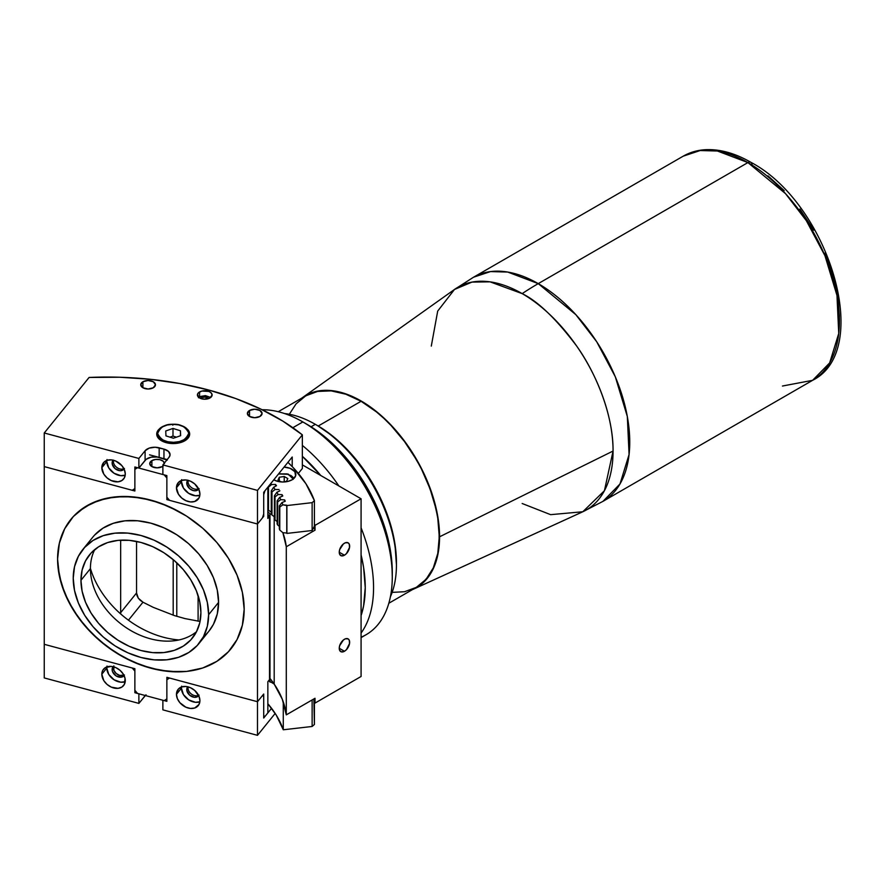 <?xml version="1.0" encoding="UTF-8"?>
<svg xmlns="http://www.w3.org/2000/svg" width="885" height="885" viewBox="0 0 885 885"><rect width="100%" height="100%" fill="white"/><g stroke="black" fill="none" stroke-linecap="round" stroke-linejoin="round"><path stroke-width="1.33" d="M431.294 346.101L437.699 311.077L454.481 289.461L471.959 282.105L490.058 281.85L522.172 293.621A294.108 169.809 -60 0 1 538.246 283.631L747.902 162.586L785.471 193.594L806.335 220.664L824.953 255.721L836.978 295.457L838.737 333.468L829.643 362.938L812.607 380.318A129.409 74.716 -120 0 0 832.442 276.618A129.409 74.716 -120 0 0 747.902 162.586A129.409 74.716 -120 0 0 683.198 156.18L700.168 150.538L717.403 151.014L747.902 162.586A5.885 3.396 -60 0 1 750.845 162.298A5.885 3.396 -60 0 1 752.062 164.986M538.246 283.631L507.747 272.06L490.511 271.584L473.541 277.215A129.409 74.716 60 0 1 538.246 283.631A129.409 74.716 60 0 1 622.786 397.664A129.409 74.716 60 0 1 602.95 501.364L619.987 483.984L629.08 454.503L627.321 416.503L615.296 376.767L596.678 341.71L575.814 314.629L538.246 283.631A294.108 169.809 120 0 0 522.172 293.621A128.535 74.207 -120 0 0 454.481 289.461L473.541 277.215L683.198 156.18C690.101 152.22 697.745 150.052 706.13 149.665C720.456 149.145 735.358 153.359 750.845 162.298A5.885 3.396 120 0 0 747.902 162.586L538.246 283.631M750.845 162.298C828.271 202.919 873.738 349.918 812.607 380.318L602.95 501.364L582.817 511.751A128.535 74.207 -120 0 0 613.062 451.04L439.568 536.797A110.879 64.019 60 0 1 416.558 587.574A110.879 64.019 -120 0 0 416.603 587.552A110.879 64.019 -120 0 0 439.568 536.797A110.879 64.019 -120 0 0 361.157 400.993L361.08 401.049A110.879 64.019 60 0 1 433.517 498.753A110.879 64.019 60 0 1 416.514 587.607A110.879 64.019 60 0 1 412.333 589.675L421.691 584L430.221 574.177L433.517 568.048L437.975 553.634L439.104 545.503L439.104 527.748L437.975 518.311L433.517 498.753L426.271 478.918L421.691 469.138L410.817 450.31L404.633 441.449L391.081 425.254L383.836 418.085L376.379 411.613L361.157 400.993A110.879 64.019 60 0 1 439.568 536.797L613.062 451.04A128.535 74.207 -120 0 0 522.172 293.621C537.969 301.342 556.145 318.832 576.71 346.101C596.225 373.47 613.416 415.618 613.062 451.04L604.422 490.71L582.817 511.751L550.625 514.661L522.172 503.51M305.679 395.529A110.879 64.019 60 0 1 361.157 400.993A110.879 64.019 -120 0 0 305.723 395.506A110.879 64.019 -120 0 0 305.679 395.529A110.879 64.019 60 0 1 361.08 401.049L345.781 393.947L331.078 390.617L317.516 391.148L311.343 392.874L301.752 398.139A110.879 64.019 60 0 1 305.635 395.551L305.723 395.506M812.607 380.318L782.428 386.037M839.411 316.277L837.951 297.083L833.272 275.611L825.174 252.867M813.824 230.189L799.863 209.026M784.21 190.629L767.959 175.85M392.155 592.375L404.522 591.733L416.37 587.352A110.592 63.853 -120 0 0 433.318 498.731A110.592 63.853 -120 0 0 361.08 401.281L318.235 426.017L361.08 401.281A110.592 63.853 -120 0 0 305.79 395.805L296.066 403.87L289.318 414.269M388.825 603.249L416.37 587.352L426.094 579.277L433.318 567.838L437.776 553.468L439.281 536.719L437.776 518.245L435.907 508.565L430.044 488.83L421.526 469.194L416.37 459.658L404.522 441.582L391.004 425.431L383.78 418.273L376.335 411.824L361.08 401.281L345.825 394.212L331.156 390.882L317.638 391.424L305.79 395.805L278.233 411.713M90.414 568.612A66.176 48.974 38.9 0 1 94.784 549.53A66.176 48.974 -141.1 0 0 90.414 568.612L80.955 580.328A66.176 48.974 38.9 0 1 89.451 554.895A66.176 48.974 38.9 0 1 156.888 548.689A66.176 48.974 38.9 0 1 200.906 612.619L199.756 622.852L196.337 632.067L190.795 639.91L183.339 646.094L174.245 650.364L163.88 652.566L152.629 652.61L140.925 650.508L129.232 646.315L117.982 640.209L107.605 632.432L98.523 623.261L91.066 613.062L85.524 602.231L82.106 591.18L80.955 580.328L82.106 570.095L85.524 560.88L91.066 553.025L98.523 546.853L107.605 542.571L117.982 540.37L129.232 540.326L140.925 542.439L152.629 546.631L163.88 552.727L174.245 560.515L183.339 569.686L190.795 579.874L196.337 590.715L199.756 601.767L200.906 612.619A66.176 48.974 38.9 0 1 192.41 638.052A66.176 48.974 38.9 0 1 124.973 644.258A66.176 48.974 38.9 0 1 80.955 580.328L90.414 568.612A66.176 48.974 -141.1 0 0 130.018 630.098A66.176 48.974 -141.1 0 0 196.525 631.702A66.176 48.974 38.9 0 1 170.606 641.072A66.176 48.974 38.9 0 1 91.078 576.843A66.176 48.974 38.9 0 1 90.414 568.612M244.171 609.278A102.937 76.176 38.9 0 1 230.952 648.838A102.937 76.176 38.9 0 1 126.046 658.495A102.937 76.176 38.9 0 1 57.58 559.043L59.372 543.125L64.682 528.788L73.3 516.574L78.754 511.419L91.686 503.255L106.897 498.189L123.789 496.441L141.733 498.056L160.019 502.979L177.951 511.021L186.58 516.121L202.709 528.223L216.847 542.483L228.441 558.346L237.069 575.195L242.379 592.397L244.171 609.278L242.379 625.186L240.156 632.598L237.069 639.534L228.441 651.736L216.847 661.349L202.709 667.998L186.58 671.427L177.951 671.881L160.019 670.266L141.733 665.343L123.789 657.301L106.897 646.448L91.686 633.195L78.754 618.062L68.599 601.634L61.596 584.52L58.023 567.407L57.58 559.043A102.937 76.176 38.9 0 1 70.789 519.484A102.937 76.176 38.9 0 1 175.695 509.826A102.937 76.176 38.9 0 1 244.171 609.278L242.379 592.397L237.069 575.195L228.441 558.346L216.847 542.483L202.709 528.223L186.58 516.121L169.068 506.629L150.87 500.113L132.673 496.828L115.172 496.894L99.043 500.324L84.905 506.972L73.3 516.574L64.682 528.788L59.372 543.125L57.58 559.043A102.937 76.176 38.9 0 1 70.789 519.484A102.937 76.176 38.9 0 1 175.695 509.826A102.937 76.176 38.9 0 1 244.171 609.278A102.937 76.176 38.9 0 1 230.952 648.838A102.937 76.176 38.9 0 1 126.046 658.495A102.937 76.176 38.9 0 1 57.58 559.043L59.372 575.925L64.682 593.116L73.3 609.975L84.905 625.828L99.043 640.087L115.172 652.201L132.673 661.692L150.87 668.208L169.068 671.494L186.58 671.427L202.709 667.998L216.847 661.349L228.441 651.736L237.069 639.534L242.379 625.186L244.171 609.278M208.639 614.699A74.705 55.279 38.9 0 1 199.048 643.406A74.705 55.279 38.9 0 1 122.915 650.42A74.705 55.279 38.9 0 1 73.223 578.248A74.705 55.279 38.9 0 1 82.814 549.53A74.705 55.279 38.9 0 1 158.946 542.527A74.705 55.279 38.9 0 1 208.639 614.699L218.573 602.386L208.639 614.699L207.333 602.453L203.484 589.974L197.222 577.739L188.804 566.234L178.549 555.88L166.834 547.096L154.134 540.204L140.925 535.48L127.717 533.091L115.017 533.146L103.313 535.624L93.058 540.447L84.639 547.428L78.378 556.289L74.528 566.699L73.223 578.248L74.528 590.494L78.378 602.973L84.639 615.208L93.058 626.713L103.313 637.056L115.017 645.851L127.717 652.743L140.925 657.466L154.134 659.856L166.834 659.801L178.549 657.312L188.804 652.488L197.222 645.519L203.484 636.658L207.333 626.248L208.639 614.699M203.417 636.769A74.705 55.279 -141.1 0 0 208.993 631.093A74.705 55.279 -141.1 0 0 218.573 602.386L217.279 590.14L213.429 577.662L207.167 565.427L198.749 553.922L188.483 543.567L176.779 534.783L164.079 527.891L150.87 523.168L137.662 520.778L124.962 520.834L113.258 523.312L103.003 528.135L94.573 535.115M208.871 631.248L213.429 624.345L217.279 613.936L218.573 602.386A74.705 55.279 -141.1 0 0 168.891 530.215A74.705 55.279 -141.1 0 0 92.759 537.217L82.814 549.53M90.414 568.424A83.821 62.027 -141.1 0 0 178.98 639.955M344.442 651.272L339.243 648.262L339.641 650.331L341.555 651.924L344.442 651.272L346.433 649.667L349.542 643.495L349.254 640.198L348.126 638.893A7.357 4.248 -60 0 1 349.254 644.789A7.357 4.248 -60 0 1 344.442 651.272A7.357 4.248 -60 0 1 340.769 651.637A7.357 4.248 -60 0 1 339.641 645.74A7.357 4.248 -60 0 1 344.442 639.258A7.357 4.248 -60 0 1 348.126 638.893L345.46 638.793L343.435 639.966L339.641 645.74L339.243 648.262L344.442 651.272M344.442 555.216L339.243 552.207L339.641 554.275L341.555 555.869L344.442 555.216L346.433 553.601L349.542 547.439L349.254 544.142L348.126 542.837A7.357 4.248 -60 0 1 349.254 548.733A7.357 4.248 -60 0 1 344.442 555.216A7.357 4.248 -60 0 1 340.769 555.581A7.357 4.248 -60 0 1 339.641 549.685A7.357 4.248 -60 0 1 344.442 543.202A7.357 4.248 -60 0 1 348.126 542.837L345.46 542.737L343.435 543.91L339.641 549.685L339.243 552.207L344.442 555.216M315.016 703.088A211.758 122.263 0 0 0 314.418 701.429L315.016 703.088L361.08 676.483L315.016 703.088L315.016 698.276L315.016 703.088M302.349 464.868L361.08 498.775L361.08 676.483L361.08 498.775L315.016 525.38L314.418 523.721A211.758 122.263 180 0 1 315.016 525.38L361.08 498.775L302.349 464.868M314.418 526.133L312.128 530.513L312.128 502.658L286.895 505.556L312.128 502.658L314.418 500.678L314.418 526.133L314.418 500.678A211.758 122.263 180 0 0 287.913 462.335L293.377 467.8L305.956 483.796L314.418 500.678L312.128 502.658L312.128 530.513L286.895 533.412A183.095 105.702 0 0 0 286.773 533.069A89.706 51.795 0 0 0 282.879 532.693L286.286 546.764L286.286 714.87L315.016 698.276L286.286 714.87L286.286 546.764L315.016 530.181L315.016 525.38L315.016 530.181A211.758 122.263 0 0 0 313.887 527.139M286.286 714.87L282.282 699.216L274.195 684.105L268.73 680.609L269.98 682.036L269.98 513.931L271.474 514.251A5.885 3.396 180 0 0 269.98 513.931L269.98 682.036A5.885 3.396 0 0 1 274.195 684.105L274.195 516.663L274.195 684.105A179.412 103.578 0 0 1 286.286 714.87M173.195 559.608L173.195 615.186L173.195 559.608M267.845 511.519L269.98 513.931L267.845 511.519M282.879 532.693L279.782 530.06L282.879 532.693A179.412 103.578 180 0 1 286.286 546.764L315.016 530.181M198.096 595.505L198.096 621.193L198.096 595.505M176.779 616.325L176.779 562.805L176.779 616.325M113.899 460.377L113.391 461.008L113.899 460.377M113.899 666.903L113.391 667.533L113.899 666.903M188.538 480.478L188.029 481.108L188.538 480.478M128.447 620.197L142.972 602.209L153.238 607.342L174.434 615.595L184.965 618.582L200.054 621.458L184.965 618.582L174.434 615.595L153.238 607.342L142.972 602.209L128.447 620.197M188.538 687.003L188.029 687.623L188.538 687.003M163.205 465.952L162.287 466.594A7.357 4.248 180 0 1 154.278 467.523A7.357 4.248 180 0 1 149.731 463.596L151.888 460.598L151.888 466.594L149.731 463.596A7.357 4.248 180 0 1 151.888 460.598L155.649 459.437L159.897 459.68L163.205 461.24L164.444 463.596M134.874 690.322L137.54 693.442L134.874 690.322L134.874 668.706L44.25 644.313L44.25 466.605L134.874 490.998L134.874 469.393L137.54 467.7L164.201 474.88L166.867 478L166.867 499.616L257.491 524.009L257.491 701.716L166.867 677.324L166.867 698.929L164.201 700.61L137.54 693.442L164.201 700.61M166.867 698.929L166.867 677.324L257.491 701.716L257.491 524.009L263.708 516.32L263.708 494.704L264.958 490.766L267.845 487.181L267.845 518.4L269.527 516.32L269.527 679.614L267.845 681.693L267.845 712.912L264.958 716.496L263.708 716.164M166.867 701.329L162.873 700.256L166.867 701.329L166.867 679.724L169.533 678.032L257.491 701.716L263.708 694.028L257.491 701.716L257.491 735.335L162.873 709.858L162.873 700.256L162.873 709.858L257.491 735.335L257.491 701.716L262.469 695.566L263.708 696.429L263.708 718.034L271.562 708.31L263.708 718.034M263.011 516.132L263.708 516.32L263.708 494.704L264.958 490.766L267.845 487.181L267.845 518.4L269.527 516.32L267.845 514.13A176.469 101.886 180 0 1 269.527 516.32L269.527 679.614L267.845 681.693L267.845 712.912L264.958 716.496L263.708 715.633L263.708 694.028L263.708 715.633M167.862 498.377L166.867 499.616L166.867 478L164.201 474.88L137.54 467.7M167.188 459.569L149.565 454.824M162.873 466.218A7.357 4.248 180 0 1 162.287 466.594L157.088 467.844L151.888 466.594L151.888 460.598A7.357 4.248 180 0 1 159.455 459.58A7.357 4.248 180 0 1 164.378 463.043M136.467 467.413L134.874 469.393L134.874 490.998L44.25 466.605L44.25 677.932L44.25 644.313L132.219 667.987L134.874 671.107L134.874 692.723L138.879 693.796L138.879 703.398L44.25 677.932L138.879 703.398L138.879 693.796L134.874 692.723L135.881 691.484L134.874 692.723L134.874 671.107L132.219 667.987M134.874 668.706L44.25 644.313M140.361 600.417L142.972 602.209L138.314 598.183L140.361 600.417M136.998 595.649L138.314 598.183L136.544 592.994L136.998 595.649M136.544 541.399L136.544 592.994L120.659 612.674L120.659 540.16L120.659 612.674L136.544 592.994L136.544 541.399M120.747 614.013L120.659 612.674A11.759 8.706 38.9 0 0 120.758 614.013M124.088 469.039A7.058 5.221 38.9 0 1 124.022 469.127A7.058 5.221 38.9 0 1 116.82 469.791A7.058 5.221 38.9 0 1 112.129 462.977L113.368 461.439A7.058 5.221 -141.1 0 0 117.074 467.656A7.058 5.221 -141.1 0 0 123.9 468.663M198.727 489.139A7.058 5.221 38.9 0 1 198.649 489.228A7.058 5.221 38.9 0 1 191.459 489.892A7.058 5.221 38.9 0 1 186.768 483.066L188.007 481.528A7.058 5.221 -141.1 0 0 191.713 487.757A7.058 5.221 -141.1 0 0 198.539 488.763M106.875 460.366A12.943 9.58 -141.1 0 0 106.797 461.539A12.943 9.58 -141.1 0 0 113.092 472.59A12.943 9.58 -141.1 0 0 125.205 475.179L120.814 475.676L114.043 473.254L108.778 467.944L106.797 461.539L101.83 467.689L106.797 461.539L107.019 459.536M125.283 474.006A12.943 9.58 38.9 0 1 123.623 478.984A12.943 9.58 38.9 0 1 110.437 480.201A12.943 9.58 38.9 0 1 101.83 467.689L103.799 474.094L107.041 477.878L111.267 480.599L118.048 481.827L121.853 480.555L124.387 477.812L125.283 474.006L124.387 469.725L121.853 465.61L115.846 461.107L111.267 459.868L107.041 460.311L103.799 462.357L101.83 467.689A12.943 9.58 38.9 0 1 103.49 462.722A12.943 9.58 38.9 0 1 116.676 461.505A12.943 9.58 38.9 0 1 125.283 474.006M181.513 480.466A12.943 9.58 -141.1 0 0 181.436 481.628A12.943 9.58 -141.1 0 0 187.72 492.691A12.943 9.58 -141.1 0 0 199.844 495.268L195.452 495.766L188.671 493.343L183.405 488.033L181.436 481.628L176.458 487.79L181.436 481.628L181.657 479.626M199.921 494.107A12.943 9.58 38.9 0 1 198.262 499.074A12.943 9.58 38.9 0 1 185.065 500.291A12.943 9.58 38.9 0 1 176.458 487.79L178.438 494.195L181.679 497.978L185.905 500.689L190.474 501.928L194.711 501.485L199.025 497.901L199.921 494.107L199.025 489.814L194.711 483.918L190.474 481.197L185.905 479.969L181.679 480.4L178.438 482.447L176.458 487.79A12.943 9.58 38.9 0 1 178.128 482.812A12.943 9.58 38.9 0 1 191.315 481.595A12.943 9.58 38.9 0 1 199.921 494.107M249.526 410.463A7.357 4.248 180 0 1 257.535 409.545A7.357 4.248 180 0 1 262.082 413.461A7.357 4.248 180 0 1 259.925 416.459L254.725 417.709L249.526 416.459L249.526 410.463L254.725 409.213L259.925 410.463L262.082 413.461L259.925 416.459A7.357 4.248 180 0 1 251.915 417.388A7.357 4.248 180 0 1 247.369 413.461L249.526 410.463L249.526 416.459L247.369 413.461A7.357 4.248 180 0 1 249.526 410.463M142.905 381.756A7.357 4.248 180 0 1 150.915 380.838A7.357 4.248 180 0 1 155.461 384.754A7.357 4.248 180 0 1 153.304 387.763L148.105 389.002L142.905 387.763L142.905 381.756L148.105 380.506L153.304 381.756L155.461 384.754L153.304 387.763A7.357 4.248 180 0 1 145.295 388.681A7.357 4.248 180 0 1 140.748 384.754L142.905 381.756L142.905 387.763L140.748 384.754A7.357 4.248 180 0 1 142.905 381.756M199.567 391.955A7.357 4.248 180 0 1 207.577 391.037A7.357 4.248 180 0 1 212.123 394.953A7.357 4.248 180 0 1 209.966 397.962L206.205 399.124L201.957 398.881L198.649 397.321L197.554 394.135L198.649 392.597L201.957 391.037L208.849 391.424L210.884 392.597L212.123 394.953L209.966 397.962A7.357 4.248 180 0 1 201.957 398.881A7.357 4.248 180 0 1 197.41 394.953A7.357 4.248 180 0 1 199.567 391.955L199.567 396.889L199.567 391.955M187.753 429.59A16.472 9.514 180 0 1 189.667 434.048A16.472 9.514 180 0 1 184.843 440.774L176.414 443.374L169.986 443.374L164.046 441.958L159.499 439.325L157.043 435.907L157.043 432.19L158.647 429.59A16.472 9.514 180 0 0 156.722 434.048A16.472 9.514 180 0 0 166.889 442.832A16.472 9.514 180 0 0 184.843 440.774L189.346 435.907L189.346 432.19L187.753 429.59M263.708 492.303L292.216 457.014L292.216 466.572L292.216 457.014L263.708 492.303L263.708 513.919L262.469 517.858L257.491 524.009L169.533 500.335L166.867 497.215L166.867 475.599L162.873 474.526L162.873 464.913L257.491 490.39L302.349 434.856L282.879 421.138L260.544 408.97L235.698 398.538L208.749 390.031L180.131 383.581L150.328 379.289L119.818 377.242L89.097 377.452L44.25 432.986L138.879 458.452L145.096 450.764L149.2 448.12L155.152 447.235L163.957 449.093L168.537 451.472L170.064 454.901L169.079 457.224L162.873 464.913L257.491 490.39L302.349 434.856L302.349 468.486L298.356 473.42L302.349 468.486L302.349 434.856A240.001 138.558 180 0 0 89.097 377.452L44.25 432.986L138.879 458.452L145.096 450.764A10.587 6.118 180 0 1 159.167 447.81L159.167 457.412A10.587 6.118 0 0 0 145.096 460.366L145.096 450.764L145.096 460.366L138.879 468.065L138.879 458.452L138.879 468.065L134.874 466.981L134.874 488.597L132.219 490.279L44.25 466.605L44.25 432.986L44.25 466.605M257.491 524.009L257.491 490.39L257.491 524.009M166.922 459.89A10.587 6.118 0 0 0 163.957 458.707L163.957 449.093A10.587 6.118 180 0 1 170.075 454.636A10.587 6.118 180 0 1 169.079 457.224L162.873 464.913L162.873 474.526L166.867 475.599M134.874 488.597L134.874 466.981L138.879 468.065L146.147 459.337L151.07 457.202L157.209 457.014L167.298 460.111M163.957 458.707L159.167 457.412L159.167 447.81L163.957 449.093L163.957 458.707M187.841 480.157L186.89 484.228L189.611 488.62L193.162 490.555L195.607 490.777L199.07 488.586M113.203 460.056L112.251 464.127L114.973 468.53L119.774 470.687L122.086 470.444L124.442 468.497M188.151 480.367A7.058 5.221 -141.1 0 0 188.007 481.528L186.768 483.066A7.058 5.221 38.9 0 1 187.675 480.356A7.058 5.221 38.9 0 1 187.742 480.267M113.512 460.277A7.058 5.221 -141.1 0 0 113.368 461.439L112.129 462.977A7.058 5.221 38.9 0 1 113.037 460.255A7.058 5.221 38.9 0 1 113.103 460.178M169.533 500.335L166.867 497.215M198.727 695.654A7.058 5.221 38.9 0 1 198.649 695.743A7.058 5.221 38.9 0 1 191.459 696.406A7.058 5.221 38.9 0 1 186.768 689.592L188.007 688.054A7.058 5.221 -141.1 0 0 191.713 694.283A7.058 5.221 -141.1 0 0 198.539 695.289M124.088 675.565A7.058 5.221 38.9 0 1 124.022 675.653A7.058 5.221 38.9 0 1 116.82 676.317A7.058 5.221 38.9 0 1 112.129 669.491L113.368 667.954A7.058 5.221 -141.1 0 0 117.074 674.182A7.058 5.221 -141.1 0 0 123.9 675.189M181.513 686.981A12.943 9.58 -141.1 0 0 181.436 688.154A12.943 9.58 -141.1 0 0 187.72 699.205A12.943 9.58 -141.1 0 0 199.844 701.794L195.452 702.292L188.671 699.869L183.405 694.559L181.436 688.154L176.458 694.316L181.436 688.154L181.657 686.152M199.921 700.621A12.943 9.58 38.9 0 1 198.262 705.599A12.943 9.58 38.9 0 1 185.065 706.816A12.943 9.58 38.9 0 1 176.458 694.316L177.354 698.597L179.898 702.712L185.905 707.215L190.474 708.442L194.711 708.011L199.025 704.427L199.921 700.621L199.025 696.34L194.711 690.433L190.474 687.722L185.905 686.483L181.679 686.926L178.438 688.972L176.458 694.316A12.943 9.58 38.9 0 1 178.128 689.338A12.943 9.58 38.9 0 1 191.315 688.121A12.943 9.58 38.9 0 1 199.921 700.621M106.875 666.892A12.943 9.58 -141.1 0 0 106.797 668.064A12.943 9.58 -141.1 0 0 113.092 679.116A12.943 9.58 -141.1 0 0 125.205 681.704L120.814 682.202L114.043 679.769L108.778 674.458L106.797 668.064L101.83 674.215L106.797 668.064L107.019 666.062M125.283 680.532A12.943 9.58 38.9 0 1 123.623 685.51A12.943 9.58 38.9 0 1 110.437 686.716A12.943 9.58 38.9 0 1 101.83 674.215L103.799 680.62L107.041 684.404L111.267 687.125L118.048 688.342L121.853 687.081L124.387 684.337L125.062 678.408L123.303 674.127L120.072 670.343L115.846 667.622L111.267 666.394L105.26 667.666L102.715 670.41L101.83 674.215A12.943 9.58 38.9 0 1 103.49 669.248A12.943 9.58 38.9 0 1 116.676 668.031A12.943 9.58 38.9 0 1 125.283 680.532M145.262 695.51A10.587 6.118 0 0 0 145.096 695.71L138.879 703.398L146.014 694.791M275.18 713.432L257.491 735.335L275.18 713.432M113.855 665.885L113.855 670.299L116.212 673.518L119.774 675.443L124.298 674.978M113.512 666.792A7.058 5.221 -141.1 0 0 113.368 667.954L112.129 669.491A7.058 5.221 38.9 0 1 113.037 666.781A7.058 5.221 38.9 0 1 113.103 666.693M113.203 666.582L112.129 669.491L112.616 671.837L116.079 675.886L120.98 677.202L124.442 675.012M187.841 686.683L186.89 690.742L189.611 695.145L194.412 697.303L197.687 696.606L199.07 695.112M188.151 686.893A7.058 5.221 -141.1 0 0 188.007 688.054L186.768 689.592A7.058 5.221 38.9 0 1 187.675 686.882A7.058 5.221 38.9 0 1 187.742 686.793M273.742 479.814L277.945 481.429L282.901 482.004L287.846 481.429L292.05 479.814A12.943 7.467 180 0 1 273.786 479.836M271.275 513.953L271.275 490.887A176.469 101.886 180 0 1 271.983 491.938L271.983 514.993A176.469 101.886 0 0 0 271.275 513.953A176.469 101.886 180 0 1 271.983 514.993L275.091 517.349L271.983 514.993L271.983 491.938L275.091 489.493L271.983 491.938A176.469 101.886 0 0 0 271.275 490.887L273.609 487.303A179.412 103.578 180 0 1 275.091 489.493L279.041 489.516L275.091 489.493A179.412 103.578 0 0 0 273.609 487.303L276.485 485.732L275.545 484.46A89.706 51.795 0 0 0 271.595 484.549L270.799 483.52M279.361 505.91L279.361 528.965L279.361 505.91A176.469 101.886 180 0 1 279.782 507.005L279.782 530.06A176.469 101.886 0 0 0 279.361 528.965A176.469 101.886 180 0 1 279.782 530.06L279.782 507.005L282.879 504.837L279.782 507.005A176.469 101.886 0 0 0 279.361 505.91L281.994 502.547A179.412 103.578 180 0 1 282.879 504.837L286.773 505.213L286.773 533.069L286.895 505.556L286.895 533.412L286.895 505.556L282.879 504.837A179.412 103.578 0 0 0 281.994 502.547L285.247 501.253L284.66 499.903L280.733 499.638A179.412 103.578 0 0 0 279.649 497.381L282.791 495.987L282.083 494.671L278.144 494.527A179.412 103.578 0 0 0 276.861 492.303L279.859 490.821L276.861 492.303A179.412 103.578 180 0 1 278.144 494.527L275.025 496.883A176.469 101.886 0 0 0 274.416 495.81L276.861 492.303M292.05 479.814L295.59 475.986L294.849 471.672L290.081 468.32L284.074 467.092A12.943 7.467 180 0 1 295.833 474.526A12.943 7.467 180 0 1 292.05 479.814M277.116 500.822L277.116 523.876A176.469 101.886 180 0 1 277.636 524.96L279.361 526.365L277.636 524.96A176.469 101.886 0 0 0 277.116 523.876L277.116 500.822L279.649 497.381A179.412 103.578 180 0 1 280.733 499.638L277.636 501.906A176.469 101.886 0 0 0 277.116 500.822A176.469 101.886 180 0 1 277.636 501.906L280.733 499.638L284.66 499.903L285.247 501.253L281.994 502.547M284.66 501.485L284.66 499.903L284.66 501.485M277.636 524.96L277.636 501.906L277.636 524.96M274.416 495.81L274.416 518.875L274.416 495.81A176.469 101.886 180 0 1 275.025 496.883L275.025 519.938A176.469 101.886 0 0 0 274.416 518.875A176.469 101.886 180 0 1 275.025 519.938L277.116 521.564L275.025 519.938L275.025 496.883L278.144 494.527L282.083 494.671L282.083 496.319L282.083 494.671L282.791 495.987L279.649 497.381M271.595 512.404L268.498 510.147L268.498 487.093L271.595 484.549A89.706 51.795 180 0 1 275.545 484.46L275.545 486.263M268.21 486.728A176.469 101.886 180 0 1 268.498 487.093L268.498 510.147A176.469 101.886 0 0 0 267.845 509.329M172.796 424.335L172.818 424.324C180.164 423.716 185.485 426.636 188.782 433.108C186.038 439.657 180.971 442.732 173.582 442.323L173.593 443.142A16.173 9.337 0 0 0 189.29 432.887M161.966 427.079A16.173 9.337 0 0 0 157.099 434.734A16.173 9.337 0 0 0 161.756 440.409A16.173 9.337 0 0 0 173.593 443.142L173.582 442.323C166.236 442.942 160.915 440.011 157.618 433.55C160.362 426.99 165.429 423.926 172.818 424.324L172.807 424.225C182.863 424.678 188.383 427.864 189.368 433.805A16.173 9.337 180 0 1 173.593 443.142A16.173 9.337 180 0 1 161.756 440.409L161.756 440.409A16.173 9.337 180 0 1 157.021 433.805L157.021 435.84M157.021 433.805C157.895 428.086 163.161 424.888 172.807 424.225L172.829 425.22M173.582 442.323L167.818 441.77L162.442 439.845L158.846 436.847L157.618 433.55L158.57 430.221L161.911 427.123L167.11 425.043L172.818 424.324L178.582 424.877L183.947 426.813L187.543 429.811L188.782 433.108L187.83 436.438L184.489 439.535L179.29 441.615L173.582 442.323M173.405 438.23L180.651 435.674L180.44 430.774L172.984 428.428L165.738 430.984L165.949 435.885L173.405 438.23L180.651 435.674L180.44 430.774L180.44 435.741L180.44 430.774L172.984 428.428L165.738 430.984L165.949 435.885L173.405 438.23M169.997 437.157L172.984 436.095L172.984 428.428L172.984 436.095L176.403 437.168L172.984 436.095L169.997 437.157M293.178 479.062L288.388 474.305L278.532 473.951L286.983 473.873L292.349 476.971L293.189 479.327M282.702 481.993L286.497 481.407L287.813 478.575L284.218 476.495L279.295 477.247L277.978 480.09L281.164 481.927L277.978 480.09L279.295 477.247L284.218 476.495L284.218 481.761L284.218 476.495L287.813 478.575M279.295 480.854L279.295 477.247L279.295 480.854M278.664 473.785L288.2 474.094L293.621 478.708A10.885 6.283 0 0 0 290.38 475.245M210.73 397.442L205.442 395.628L200.364 396.48L198.472 397.763M205.984 396.9L208.849 398.493L205.984 396.9L205.984 399.146L205.984 396.9L201.094 397.73L205.984 396.9M200.751 398.515L201.094 397.73L200.751 398.515M390.407 596.778A114.707 66.22 -120 0 0 396.436 564.818A114.707 66.22 -120 0 0 315.326 424.335L311.077 426.791L315.326 424.335A114.707 66.22 60 0 1 396.436 564.818L396.436 562.417A111.764 64.528 -120 0 0 317.405 425.541L332.826 436.194L347.65 449.945L361.312 466.262L373.282 484.526L383.116 504.03L390.418 524.02L394.92 543.744L396.436 564.818A114.707 66.22 60 0 1 390.407 596.778M284.638 413.583A114.707 66.22 60 0 1 315.326 424.335A114.707 66.22 -120 0 0 284.638 413.583M361.08 633.04A126.466 73.013 -120 0 0 361.08 527.814A126.466 73.013 60 0 1 361.08 633.04M338.878 485.965A126.466 73.013 -120 0 0 302.349 445.42A126.466 73.013 60 0 1 338.878 485.965M302.349 456.306A120.581 69.616 60 0 1 320.779 475.51L302.349 456.306M361.08 554.851A120.581 69.616 60 0 1 361.08 615.606L363.602 605.893L365.24 587.629L363.602 567.473L361.08 554.851M361.08 637.609L366.08 634.722A126.466 73.013 -120 0 0 392.276 576.821L392.276 572.02A120.581 69.616 -120 0 0 307.018 424.335L302.858 421.935A126.466 73.013 60 0 1 302.858 421.935A126.466 73.013 60 0 1 392.276 576.821A126.466 73.013 -120 0 0 302.847 421.935L292.846 427.709L302.847 421.935A126.466 73.013 -120 0 0 262.17 409.755A126.466 73.013 60 0 1 302.847 421.935M307.006 424.335L323.644 435.829L339.641 450.664L354.387 468.276L367.308 487.978L377.906 509.03L385.783 530.602L390.639 551.864L391.867 562.13L392.276 576.821A126.466 73.013 60 0 1 361.08 637.189M269.98 678.441A179.412 103.578 180 0 1 283.277 701.927L283.277 729.782A179.412 103.578 0 0 0 267.845 703.741L276.242 715.091L283.277 729.782L312.128 726.474L312.128 699.947L312.128 726.474L314.418 724.483L312.128 726.474L283.277 729.782L283.277 701.927M313.887 698.929L314.418 724.483L314.418 699.028A211.758 122.263 180 0 0 314.297 698.696M454.481 289.461L302.77 397.398M582.817 511.751L413.483 589.167M199.048 643.406L208.993 631.093M269.958 484.571L269.958 485.887M189.368 433.805L189.368 435.84M315.326 424.335L317.405 425.541"/></g></svg>
